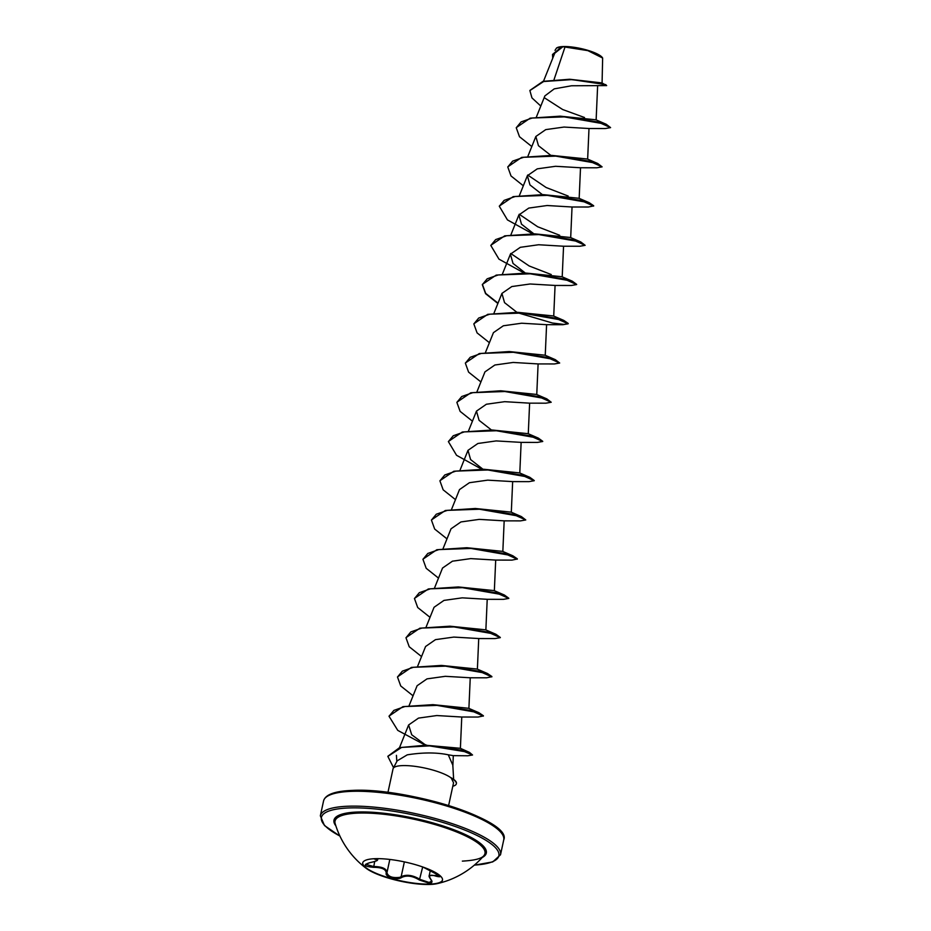 <?xml version="1.0" encoding="UTF-8"?>
<svg xmlns="http://www.w3.org/2000/svg" width="931" height="931" viewBox="0 0 931 931"><rect width="100%" height="100%" fill="white"/><g stroke="black" fill="none" stroke-linecap="round" stroke-linejoin="round"><path stroke-width="1.4" d="M442.528 880.016A40.824 9.845 12.2 0 1 430.192 884.078A40.824 9.845 12.2 0 1 386.307 877.049A40.824 9.845 12.2 0 1 362.729 862.758M430.11 884.45A40.824 9.845 12.2 0 1 366.29 868.402A40.824 9.845 12.2 0 1 362.683 862.944A40.824 9.845 12.2 0 1 375.065 858.685A40.824 9.845 12.2 0 1 419.299 865.83A40.824 9.845 12.2 0 1 442.493 880.202A40.824 9.845 12.2 0 1 436.953 883.682A40.824 9.845 12.2 0 1 430.11 884.45M440.095 876.001L422.942 867.052L432.461 871.556C441.364 876.106 442.609 877.665 436.22 876.246C429.866 874.197 428.132 875.326 431.041 879.609C432.717 881.797 432.135 883.019 429.307 883.263L419.404 880.016C412.631 875.862 406.696 875.024 401.61 877.479C397.595 880.493 384.759 876.932 386.225 873.22C386.202 869.345 382.001 867.378 373.634 867.331C363.94 866.447 362.694 864.887 369.886 862.641C377.02 861.128 378.754 860.011 375.077 859.266L373.785 858.754M430.297 870.555L429.226 875.536L436.232 875.431L439.583 876.257M369.886 862.641L365.697 864.282L373.61 866.505C382.432 866.668 386.877 868.751 386.947 872.754C388.215 876.653 392.451 878.189 399.678 877.363L401.156 876.688C406.521 874.197 412.805 875.082 419.997 879.376L429.098 882.472L431.565 881.192L430.704 879.178M366.29 868.402A86.63 86.63 0 0 1 335.16 823.586L335.16 823.586A76.703 18.492 12.2 0 1 358.295 813.1A76.703 18.492 12.2 0 1 445.786 827.962A76.703 18.492 12.2 0 1 483.817 855.729L483.817 855.729C481.502 858.673 474.345 860.465 462.346 861.117M602.508 57.838A24.031 5.795 -167.8 0 0 602.38 57.641A24.031 5.795 -167.8 0 0 586.414 49.925A24.031 5.795 -167.8 0 0 563.115 46.55A24.031 5.795 -167.8 0 0 556.866 47.807A24.031 5.795 -167.8 0 0 556.703 47.912M602.078 83.022L602.648 58.036L587.868 50.635L562.918 46.69L554.725 53.265L543.495 81.241M453.641 779.363L452.827 765.201L448.265 754.797C436.476 752.353 422.814 752.364 407.254 754.843L397.165 760.836L393.208 768.366A31.037 7.483 12.2 0 1 402.448 765.608A31.037 7.483 12.2 0 1 451.244 778.013L451.151 777.769A30.153 7.273 12.2 0 1 456.411 783.471A30.153 7.273 12.2 0 1 456.365 783.634M451.244 778.013L453.548 782.785L448.626 805.524M554.05 79.612L565.082 46.783M540.795 106.053L531.962 97.906L529.879 90.575L543.646 81.509L571.425 79.647L596.934 82.626L606.663 85.594L571.529 85.768L554.236 88.864L544.868 95.916L536.407 116.992M587.647 159.201L588.997 128.513L564.035 127.058L545.752 129.618L535.849 136.485L538.455 145.702L550.803 155.361M597.749 163.507L551.652 155.396L587.449 159.038L597.749 163.507L602.101 166.858L596.818 167.789L580.49 167.755L555.551 166.288L537.268 168.848L527.365 175.715L529.972 184.932L542.319 194.591M593.629 205.914L588.334 207.019L572.006 206.996L547.079 205.518L528.785 208.079L518.881 214.945L521.488 224.173L533.835 233.821M580.781 241.967L534.685 233.856L570.482 237.51L580.781 241.967L585.134 245.319L579.862 246.25L563.523 246.226L538.595 244.748L520.313 247.32L510.397 254.186L513.004 263.403L525.352 273.051M553.724 316.133L555.074 285.445L530.111 283.99L511.817 286.55L501.925 293.416L504.532 302.633L516.868 312.292M517.636 312.735L552.42 323.022L563.872 324.419L568.166 323.79L562.894 324.71L546.555 324.686L521.628 323.22L503.345 325.78L493.442 332.646L485.505 352.395M555.33 359.669L509.234 351.557L545.031 355.2L555.33 359.669L559.682 363.02L554.41 363.951L538.071 363.928L513.144 362.45L494.861 365.01L484.958 371.876L477.021 391.625M546.846 398.899L500.762 390.787L536.547 394.441L546.846 398.899L551.21 402.25L545.927 403.181L529.588 403.158L504.66 401.68L486.378 404.24L476.474 411.118L479.081 420.335L491.428 429.982M519.789 473.053L521.139 442.376L496.188 440.922L477.894 443.482L467.99 450.348L470.597 459.565L482.945 469.224M511.305 512.294L512.655 481.606L487.704 480.152L469.41 482.712L459.507 489.578L451.582 509.327M521.407 516.6L475.31 508.489L511.107 512.131L521.407 516.6L525.759 519.952L520.476 520.883L504.148 520.848L479.221 519.382L460.926 521.942L451.023 528.808L443.098 548.557M517.287 559.007L511.992 560.113L495.664 560.09L470.737 558.612L452.443 561.184L442.539 568.038L434.614 587.787M485.866 629.984L487.216 599.308L462.253 597.842L443.971 600.402L434.055 607.28L426.13 627.017M477.382 669.214L478.732 638.538L453.769 637.083L435.475 639.644L425.583 646.51L417.647 666.259M491.836 676.709L486.552 677.803L470.213 677.78L445.286 676.313L427.003 678.874L417.1 685.74L409.163 705.489M483.352 715.939L478.069 717.045L461.729 717.021L436.802 715.543L418.508 718.104L408.616 724.97L411.723 734.78L425.42 744.905M452.838 766.341L453.304 755.646L448.265 754.797M396.815 761.5L396.42 755.332M425.479 745.219L460.321 748.291L469.48 752.411L425.479 745.219L399.608 747.616L387.901 756.24M432.903 704.651L468.689 708.293L478.988 712.762L432.903 704.651L402.925 706.652L389.053 716.09M441.375 665.421L477.172 669.063L487.472 673.52L441.375 665.421L411.409 667.422L397.537 676.86M449.859 626.191L485.656 629.833L495.955 634.29L449.859 626.191L419.881 628.192L406.021 637.619M458.343 586.949L494.14 590.603L504.439 595.06L458.343 586.949L428.365 588.951L414.504 598.389M466.827 547.719L502.624 551.373L512.923 555.83L466.827 547.719L436.848 549.721L422.988 559.159M483.794 469.259L519.591 472.901L529.89 477.359L483.794 469.259L453.816 471.261L439.956 480.687M492.278 430.017L528.075 433.671L538.374 438.129L492.278 430.017L462.3 432.031L448.439 441.457M517.717 312.327L553.514 315.97L563.814 320.427L517.717 312.327L487.751 314.329L473.879 323.767M526.201 273.097L561.998 276.74L572.297 281.197L526.201 273.097L496.223 275.099L482.398 284.362L485.656 293.358L498.004 303.18M551.222 274.529L529.169 265.975L510.735 253.476M559.706 235.287L537.641 226.745L519.219 214.246M543.169 194.626L578.966 198.28L589.265 202.737L543.169 194.626L513.19 196.627L499.33 206.065M568.189 196.057L546.113 187.503L527.702 175.016M560.136 116.166L595.933 119.808L606.232 124.265L560.136 116.166L530.158 118.167L516.298 127.605M584.505 117.504L562.673 109.532L544.414 97.778M529.914 90.412L542.994 81.358L569.656 79.251L601.903 82.894L606.663 85.594M552.537 54.452L561.626 46.806L556.529 48.016L555.016 50.367M552.746 58.199L552.502 54.615L562.824 46.69M561.463 116.561L560.823 116.282M569.656 79.251L605.872 84.663M561.242 46.911L562.731 46.713M387.948 792.409L393.045 768.843A31.037 7.483 12.2 0 1 393.208 768.366M588.974 128.525L605.301 128.548L610.585 127.617L597.993 121.996L565.769 116.829L532.171 118.028L521.116 121.891L516.251 127.768L519.51 136.741L531.81 146.539M602.101 166.858L589.509 161.226L557.285 156.071L523.688 157.269L512.632 161.133L507.779 166.998L511.026 175.971L523.327 185.781M593.617 206.088L581.025 200.456L548.801 195.301L515.204 196.499L504.148 200.363L499.295 206.228L507.442 219.902L532.52 233.774M585.134 245.319L572.542 239.698L540.317 234.531L506.72 235.729L495.664 239.593L490.812 245.458L498.958 259.132L524.048 273.004M555.039 285.456L571.378 285.48L576.65 284.549L564.058 278.928L531.834 273.761L498.236 274.959L487.181 278.823L482.328 284.688L485.575 293.672L497.876 303.471M568.166 323.79L555.574 318.158L523.362 312.991L489.764 314.189L478.697 318.053L473.844 323.93L477.091 332.902L489.403 342.701M559.682 363.02L547.091 357.388L514.866 352.232L481.269 353.431L470.225 357.295L465.36 363.16L468.607 372.144L480.92 381.943M551.21 402.25L538.618 396.629L506.394 391.462L472.797 392.661L461.741 396.525L456.877 402.39L460.123 411.374L472.436 421.173M521.116 442.388L537.443 442.411L542.726 441.48L530.123 435.859L497.91 430.692L464.313 431.891L453.257 435.755L448.393 441.62L456.551 455.294L481.63 469.166M512.632 481.618L528.959 481.641L534.243 480.71L521.651 475.089L489.427 469.922L455.829 471.121L444.774 474.985L439.921 480.85L443.168 489.834L455.468 499.633M525.759 519.952L513.167 514.319L480.943 509.164L447.346 510.363L436.29 514.226L431.437 520.092L434.684 529.064L446.985 538.863M517.275 559.182L504.683 553.549L472.459 548.394L438.862 549.593L427.806 553.456L422.953 559.322L426.2 568.306L438.501 578.104M487.181 599.32L503.508 599.343L508.792 598.412L496.2 592.791L463.975 587.624L430.378 588.823L419.322 592.686L414.47 598.552L417.716 607.536L430.017 617.334M478.697 638.55L495.036 638.573L500.308 637.642L487.716 632.021L455.503 626.854L421.894 628.053L410.839 631.916L405.986 637.782L409.233 646.766L421.534 656.564M491.824 676.884L479.232 671.251L447.008 666.084L413.411 667.283L402.355 671.146L397.502 677.023L400.749 685.996L413.061 695.794M483.34 716.114L470.76 710.481L438.536 705.326L404.938 706.524L393.883 710.388L389.018 716.253L397.781 730.404L424.257 744.614M453.304 755.646L467.758 755.774L472.541 754.994L460.752 750.049L431.414 745.789L401.657 747.407L387.855 756.403L393.557 767.703M610.585 127.617L606.232 124.265M551.652 155.396L521.674 157.397L507.814 166.835M593.687 205.763L589.265 202.737M534.685 233.856L504.707 235.857L490.846 245.295M576.661 284.386L572.297 281.197M568.236 323.464L563.814 320.427M509.234 351.557L479.267 353.559L465.395 362.997M500.762 390.787L470.783 392.789L456.923 402.227M542.726 441.317L538.374 438.129M534.243 480.547L529.89 477.359M475.31 508.489L445.332 510.491L431.472 519.929M517.345 558.856L512.923 555.83M508.803 598.249L504.439 595.06M500.319 637.479L495.955 634.29M491.894 676.546L487.472 673.52M483.422 715.788L478.988 712.762M424.338 744.288L426.724 745.231M472.541 754.994L469.48 752.411M451.209 778.176A30.153 7.273 12.2 0 1 456.341 783.809A30.153 7.273 12.2 0 1 452.792 786.241M375.891 858.661L377.707 859.604L377.916 858.65M386.947 872.743L389.821 859.453L386.947 872.754A0.687 0.617 12.4 0 1 386.225 873.22M401.61 877.479L401.156 876.688L404.357 861.885M419.404 880.016L422.686 866.959M431.041 879.609L430.797 879.469C429.261 877.305 428.737 875.99 429.226 875.547M436.22 876.246L436.616 873.639M375.635 858.673A0.687 0.582 99.1 0 1 375.077 859.266M373.634 867.331L374.693 861.512M335.87 825.867A77.925 18.783 12.2 0 1 357.62 812.018A77.925 18.783 12.2 0 1 451.419 828.846A77.925 18.783 12.2 0 1 482.235 857.509M339.896 836.026A90.784 21.89 12.2 0 1 348.95 807.957A90.784 21.89 12.2 0 1 473.076 833.594A90.784 21.89 12.2 0 1 474.368 865.097M323.557 800.951C325.291 794.562 334.904 791.047 352.395 790.407C406.777 787.3 512.783 820.677 503.729 839.902A92.169 22.216 -167.8 0 0 451.372 807.468A92.169 22.216 -167.8 0 0 351.511 791.35A92.169 22.216 -167.8 0 0 323.557 800.951L320.345 815.812A92.169 22.216 12.2 0 1 348.299 806.211A92.169 22.216 12.2 0 1 448.16 822.329A92.169 22.216 12.2 0 1 500.517 854.763L492.755 861.908L474.251 865.19M501.506 833.129A90.784 21.89 -167.8 0 0 441.946 803.581A90.784 21.89 -167.8 0 0 352.733 790.477M436.953 883.682A86.63 86.63 0 0 0 483.817 855.729M503.729 839.902L500.517 854.763M597.621 86.048L596.131 119.959M535.849 136.485L527.924 156.233M580.513 167.755L579.163 198.431M527.365 175.715L519.44 195.463M572.041 206.985L570.691 237.661M518.881 214.945L510.956 234.693M563.558 246.215L562.208 276.891M510.397 254.186L502.472 273.923M501.925 293.416L493.989 313.165M546.59 324.675L545.24 355.363M538.106 363.916L536.756 394.593M529.623 403.146L528.273 433.823M476.474 411.118L468.537 430.855M467.99 450.348L460.065 470.085M504.171 520.848L502.833 551.524M495.699 560.078L494.349 590.754M470.248 677.768L468.898 708.456M461.764 717.01L460.391 748.338M408.616 724.97L399.515 747.64M339.955 836.154L324.465 825.529L320.345 815.812M369.968 862.653C380.104 860.337 376.671 860.069 377.707 859.604"/></g></svg>

